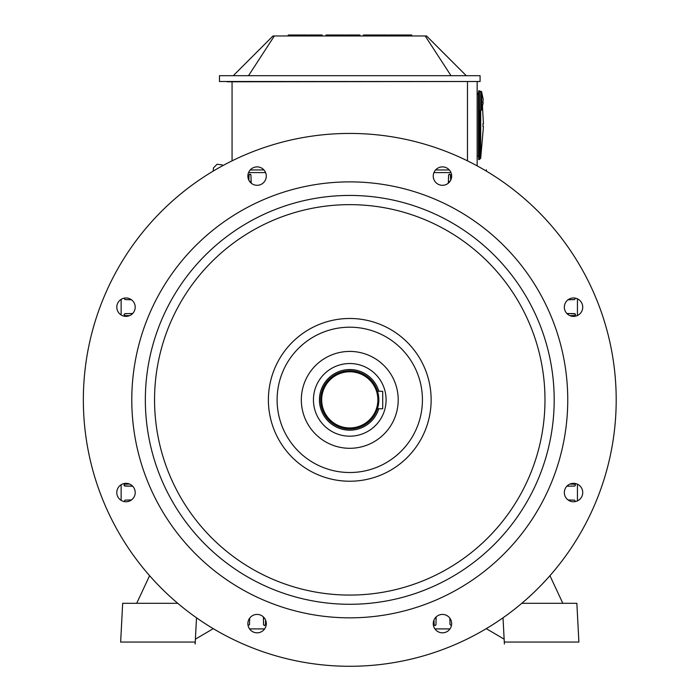 <?xml version="1.0" encoding="UTF-8"?>
<svg xmlns="http://www.w3.org/2000/svg" width="700" height="700" viewBox="0 0 700 700"><rect width="100%" height="100%" fill="white"/><g stroke="black" fill="none" stroke-linecap="round" stroke-linejoin="round"><path stroke-width="1.05" d="M482.79 102.436L483.201 99.531L482.79 102.436L483.201 99.531L481.696 92.05L481.696 109.909L481.696 92.05L481.696 109.909L481.696 92.05L483.201 99.531L482.79 102.436M480.751 91.289A0.971 0.971 90 0 1 481.696 92.05L481.696 109.909L480.751 110.67L480.751 91.289A0.971 0.971 90 0 1 481.696 92.05L481.696 109.909L480.751 110.67L480.751 91.289L480.751 107.835L480.751 91.289L479.588 91.289L481.696 92.05L480.751 91.289M482.991 126.656A187.364 187.364 -90 0 0 482.991 123.751L483.438 123.751L482.991 123.751L483.438 123.751L482.991 123.751L483.438 123.751L482.991 123.751L483.438 123.751L482.991 123.751L482.991 126.656A187.364 187.364 -90 0 0 482.991 123.751L482.991 126.656M480.69 92.111L480.69 92.111A0.971 0.971 90 0 0 479.727 91.289A0.971 0.971 90 0 1 480.69 92.111M482.457 106.295L483.438 123.751L482.457 106.295M480.69 110.67L480.69 158.287L480.69 110.67L480.69 158.287L480.69 110.67L480.69 158.287L479.727 159.11L479.727 110.67L479.588 159.11L480.69 158.287L480.69 110.67M349.773 363.527A36.33 36.33 0 0 1 381.229 418.023A36.33 36.33 0 0 1 318.308 418.023A36.33 36.33 0 0 1 349.773 363.527A36.33 36.33 0 0 1 381.229 418.023A36.33 36.33 0 0 1 318.308 418.023A36.33 36.33 0 0 1 349.773 363.527M378.831 399.858A29.067 29.067 0 0 1 335.239 425.031A29.067 29.067 0 0 1 335.239 374.692A29.067 29.067 0 0 1 378.831 399.858A29.067 29.067 0 0 1 335.239 425.031A29.067 29.067 0 0 1 335.239 374.692A29.067 29.067 0 0 1 378.831 399.858M377.694 391.808L377.493 391.142L382.707 391.335L382.707 408.774L377.431 408.774L382.707 408.774L382.707 391.335L377.493 391.142L377.694 391.808M377.869 399.858A28.096 28.096 0 0 0 349.773 371.761A28.096 28.096 0 0 0 321.676 399.858A28.096 28.096 0 0 0 349.773 427.954A28.096 28.096 0 0 0 377.869 399.858A28.096 28.096 0 0 0 349.773 371.761A28.096 28.096 0 0 0 321.676 399.858A28.096 28.096 0 0 0 349.773 427.954A28.096 28.096 0 0 0 377.869 399.858M121.135 500.36L121.135 484.733L121.135 500.36M121.135 314.983L121.135 299.364L121.135 314.983M449.995 628.906L434.919 628.906L449.995 628.906M264.618 628.906L249.541 628.906L264.618 628.906M577.447 298.839L577.447 315.507L577.447 298.839M577.447 484.216L577.447 500.876L577.447 484.216M248.57 172.594L265.598 172.594L248.57 172.594M433.947 172.594L450.966 172.594L433.947 172.594M477.164 94.316L477.164 93.231L478.625 93.231L477.164 93.231L477.164 94.316L478.441 94.22L478.441 156.188L478.625 94.027L477.164 94.316M227.211 81.795L477.164 81.506L477.164 165.874L477.164 81.506L227.211 81.795M232.059 160.851L232.059 81.795L232.059 160.851M250.224 169.96L263.944 169.96L250.224 169.96M435.592 169.96L449.321 169.96L435.592 169.96M467.477 81.795L467.477 160.851L467.477 81.795M322.158 35L322.158 35.971L322.158 35L308.114 35L308.114 35.971L308.114 35L322.158 35M302.785 35L288.251 35L302.785 35L302.785 35.971L302.785 35L307.142 35L302.785 35M307.142 35.971L307.142 35L307.142 35.971M291.533 35.971L291.533 35L291.533 35.971M359.94 35L359.94 35.971L359.94 35L345.896 35L345.896 35.971L345.896 35L359.94 35M340.567 35L326.034 35L340.567 35L340.567 35.971L340.567 35L344.925 35L340.567 35M344.925 35.971L344.925 35L344.925 35.971M329.315 35.971L329.315 35L329.315 35.971M403.13 35.971L403.13 35L394.817 35L394.817 35.971L394.817 35L388.036 35L388.036 35.971L388.036 35L403.463 35L403.463 35.971L403.463 35L411.775 35L411.775 35.971L411.775 35L403.13 35L403.13 35.971M380.284 35L371.98 35L371.98 35.971L371.98 35L363.335 35L363.335 35.971L363.335 35L380.284 35L380.284 35.971L380.284 35L387.065 35L380.284 35M387.065 35.971L387.065 35L387.065 35.971M371.639 35.971L371.639 35L371.639 35.971M233.266 75.688L272.991 35.971L274.348 35.971L272.991 35.971L233.266 75.688M248.526 75.688L274.348 35.971L425.189 35.971L451.01 75.688L425.189 35.971L274.348 35.971L248.526 75.688M219.468 81.506L480.077 81.506L480.077 75.688L219.468 75.688L219.468 81.506L480.077 81.506L480.077 75.688L219.468 75.688L219.468 81.506M466.27 75.688L426.545 35.971L425.189 35.971L426.545 35.971L466.27 75.688M450.529 175.061L450.686 180.224L450.424 174.659L449.347 174.151L448.586 175.061L449.558 174.125L450.529 175.061M448.394 181.388L448.586 175.061L448.394 181.388L449.977 181.388L448.394 181.388L448.341 183.173L448.394 181.388M251.142 181.388L250.924 174.851L249.769 174.151L249.043 174.851L248.859 180.224L249.043 174.851L250.39 174.221L250.95 175.061L251.142 181.388L249.559 181.388L251.142 181.388L251.195 183.173L251.142 181.388M434.053 624.636L435.024 625.59L435.969 624.855L436.126 616.945L436.1 618.327L434.928 618.327L436.1 618.327L435.969 624.855L435.024 625.59L434.158 625.056L433.974 620.051L434.053 624.636M449.846 618.327L450.039 624.654L451.474 625.476L450.039 624.654L449.846 618.327M574.56 500.133L575.383 501.559L574.56 500.133L568.234 499.94L574.56 500.133M574.551 484.146L575.505 485.117L574.761 486.054L566.851 486.22L568.234 486.194L568.234 485.021L568.234 486.194L574.761 486.054L575.505 485.117L574.962 484.242L569.957 484.067L574.551 484.146M569.957 315.656L574.761 315.543L575.479 314.387L574.551 313.635L566.851 313.504L568.234 313.521L568.234 314.694L568.234 313.521L575.146 313.854L575.479 314.816L574.761 315.543L569.957 315.656M568.234 299.784L574.56 299.582L575.383 298.156L574.56 299.582L568.234 299.784M124.985 313.635L131.303 313.521L131.303 314.694L131.303 313.521L132.685 313.504L124.775 313.661L124.058 314.816L124.985 315.569L124.04 314.606L124.985 313.635M129.579 315.656L124.985 315.569L129.579 315.656M124.976 299.582L124.154 298.156L124.976 299.582L131.303 299.784L124.976 299.582M129.579 484.067L124.775 484.173L124.058 485.327L124.985 486.08L132.685 486.22L131.303 486.194L131.303 485.021L131.303 486.194L124.39 485.861L124.058 484.899L124.775 484.173L129.579 484.067M131.303 499.94L124.976 500.133L124.154 501.559L124.976 500.133L131.303 499.94M263.541 624.636L263.436 618.327L264.609 618.327L263.436 618.327L263.41 616.945L263.576 624.855L264.512 625.59L265.484 624.636L264.512 625.59L263.541 624.636M265.562 620.051L265.484 624.636L265.562 620.051M249.498 624.654L248.062 625.476L249.498 624.654L249.69 618.327L249.498 624.654M349.773 351.418A48.44 48.44 0 0 1 391.72 424.078A48.44 48.44 0 0 1 307.816 424.078A48.44 48.44 0 0 1 349.773 351.418A48.44 48.44 0 0 1 391.72 424.078A48.44 48.44 0 0 1 307.816 424.078A48.44 48.44 0 0 1 349.773 351.418M349.773 327.197A72.66 72.66 0 0 1 412.694 436.188A72.66 72.66 0 0 1 286.842 436.188A72.66 72.66 0 0 1 349.773 327.197A72.66 72.66 0 0 1 412.694 436.188A72.66 72.66 0 0 1 286.842 436.188A72.66 72.66 0 0 1 349.773 327.197M349.773 318.483A81.384 81.384 0 0 1 420.245 440.545A81.384 81.384 0 0 1 279.291 440.545A81.384 81.384 0 0 1 349.773 318.483A81.384 81.384 0 0 1 420.245 440.545A81.384 81.384 0 0 1 279.291 440.545A81.384 81.384 0 0 1 349.773 318.483M349.773 204.645A195.213 195.213 0 0 1 518.831 497.464A195.213 195.213 0 0 1 180.705 497.464A195.213 195.213 0 0 1 349.773 204.645A195.213 195.213 0 0 1 518.831 497.464A195.213 195.213 0 0 1 180.705 497.464A195.213 195.213 0 0 1 349.773 204.645M349.773 195.44A204.418 204.418 0 0 1 526.803 502.066A204.418 204.418 0 0 1 172.734 502.066A204.418 204.418 0 0 1 349.773 195.44A204.418 204.418 0 0 1 526.803 502.066A204.418 204.418 0 0 1 172.734 502.066A204.418 204.418 0 0 1 349.773 195.44M349.773 181.877A217.98 217.98 0 0 1 538.545 508.847A217.98 217.98 0 0 1 160.991 508.847A217.98 217.98 0 0 1 349.773 181.877A217.98 217.98 0 0 1 538.545 508.847A217.98 217.98 0 0 1 160.991 508.847A217.98 217.98 0 0 1 349.773 181.877M448.963 169.584A9.205 9.205 0 0 1 444.841 184.984A9.205 9.205 0 0 1 433.562 173.714A9.205 9.205 0 0 1 448.963 169.584A9.205 9.205 0 0 1 444.841 184.984A9.205 9.205 0 0 1 433.562 173.714A9.205 9.205 0 0 1 448.963 169.584M582.741 307.169A9.205 9.205 0 0 1 568.934 315.14A9.205 9.205 0 0 1 568.934 299.197A9.205 9.205 0 0 1 582.741 307.169A9.205 9.205 0 0 1 568.934 315.14A9.205 9.205 0 0 1 568.934 299.197A9.205 9.205 0 0 1 582.741 307.169M257.084 166.889A9.205 9.205 0 0 1 265.055 180.696A9.205 9.205 0 0 1 249.112 180.696A9.205 9.205 0 0 1 257.084 166.889A9.205 9.205 0 0 1 265.055 180.696A9.205 9.205 0 0 1 249.112 180.696A9.205 9.205 0 0 1 257.084 166.889M119.499 300.668A9.205 9.205 0 0 1 134.89 304.789A9.205 9.205 0 0 1 123.62 316.059A9.205 9.205 0 0 1 119.499 300.668A9.205 9.205 0 0 1 134.89 304.789A9.205 9.205 0 0 1 123.62 316.059A9.205 9.205 0 0 1 119.499 300.668M116.795 492.546A9.205 9.205 0 0 1 130.602 484.575A9.205 9.205 0 0 1 130.602 500.517A9.205 9.205 0 0 1 116.795 492.546A9.205 9.205 0 0 1 130.602 484.575A9.205 9.205 0 0 1 130.602 500.517A9.205 9.205 0 0 1 116.795 492.546M250.574 630.131A9.205 9.205 0 0 1 254.704 614.731A9.205 9.205 0 0 1 265.974 626.01A9.205 9.205 0 0 1 250.574 630.131A9.205 9.205 0 0 1 254.704 614.731A9.205 9.205 0 0 1 265.974 626.01A9.205 9.205 0 0 1 250.574 630.131M442.453 632.826A9.205 9.205 0 0 1 434.481 619.028A9.205 9.205 0 0 1 450.424 619.028A9.205 9.205 0 0 1 442.453 632.826A9.205 9.205 0 0 1 434.481 619.028A9.205 9.205 0 0 1 450.424 619.028A9.205 9.205 0 0 1 442.453 632.826M580.046 499.056A9.205 9.205 0 0 1 564.646 494.926A9.205 9.205 0 0 1 575.916 483.656A9.205 9.205 0 0 1 580.046 499.056A9.205 9.205 0 0 1 564.646 494.926A9.205 9.205 0 0 1 575.916 483.656A9.205 9.205 0 0 1 580.046 499.056M451.719 646.004A266.42 266.42 0 0 1 88.462 451.832A266.42 266.42 0 0 1 349.773 133.438A266.42 266.42 0 0 1 451.719 646.004A266.42 266.42 0 0 1 88.462 451.832A266.42 266.42 0 0 1 349.773 133.438A266.42 266.42 0 0 1 451.719 646.004M549.938 575.68L562.826 603.312L549.938 575.68M504.14 639.153L486.273 628.653L504.14 639.153M521.789 603.312L576.861 603.312L578.891 642.058L504.394 642.058L578.891 642.058L576.861 603.312L521.789 603.312M503.02 617.794L504.394 644L503.02 617.794M136.71 603.312L149.599 575.68L136.71 603.312M195.396 639.153L213.264 628.653L195.396 639.153M122.675 603.312L177.756 603.312L122.675 603.312L120.645 642.058L122.675 603.312M195.143 644L196.516 617.794L195.143 644L195.143 642.058L120.645 642.058L195.143 642.058L195.143 644M479.588 125.204L479.395 90.808L479.588 125.204M478.625 155.225L478.625 91L478.625 155.225M349.773 369.539A30.327 30.327 0 0 0 343.779 429.581A30.327 30.327 0 0 0 378.752 408.774A30.327 30.327 0 0 1 319.594 396.848A30.327 30.327 0 0 1 378.866 391.335A30.327 30.327 0 0 0 349.773 369.539M478.817 90.808L478.817 159.591L479.395 159.591L478.817 159.591L478.817 90.808L478.625 159.399L478.625 91L479.395 90.808L478.817 90.808M483.201 102.436L481.696 109.909L483.201 102.436M479.588 110.67L480.751 110.67L479.588 110.67M480.742 126.656L480.742 123.751L480.742 126.656M483.438 126.656L480.69 158.287L483.438 126.656M291.882 35.971L291.882 35L291.882 35.971M288.251 35.971L288.251 35L288.251 35.971M329.665 35.971L329.665 35L329.665 35.971M326.034 35.971L326.034 35L326.034 35.971M486.369 171.124L486.369 169.768L486.369 171.124M213.168 171.124L213.474 167.904L217.07 164.273L222.154 164.894L222.976 165.541L222.154 164.894L217.07 164.273L213.474 167.904L213.168 171.124M478.441 156.188L477.164 156.082L478.441 156.188"/></g></svg>

